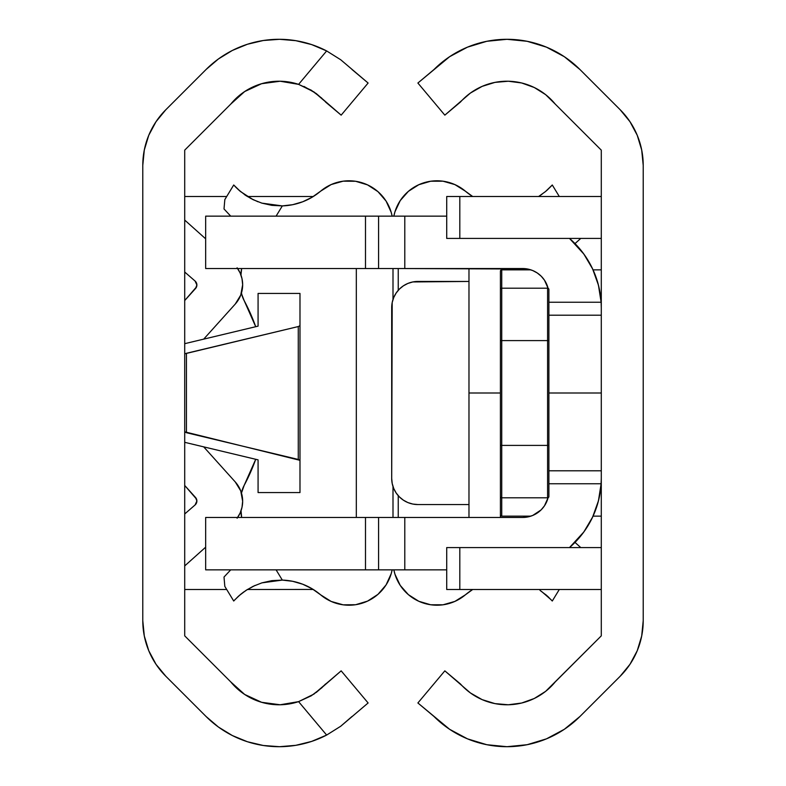 <?xml version="1.0" encoding="UTF-8"?>
<svg xmlns="http://www.w3.org/2000/svg" width="786" height="786" viewBox="0 0 786 786"><rect width="100%" height="100%" fill="white"/><g stroke="black" fill="none" stroke-linecap="round" stroke-linejoin="round"><path stroke-width="1.18" d="M242.009 507.245A28.817 28.817 0 0 0 242.019 507.225L242.648 501.222A28.817 28.817 0 0 0 242.648 501.213L240.742 490.896L235.26 481.946L203.692 446.861L235.26 481.946A28.817 28.817 0 0 1 237.647 517.453M240.133 512.993A28.817 28.817 0 0 0 240.143 512.973L242.019 507.235L240.143 512.983L237.107 518.22M196.539 499.12L184.71 485.453L195.537 497.499L196.883 500.996A5.237 5.237 0 0 0 195.537 497.499A5.237 5.237 0 0 1 195.085 504.956A5.237 5.237 0 0 0 196.883 500.996L195.085 504.956L184.71 513.975L195.085 504.956M196.883 284.994A5.237 5.237 0 0 0 195.085 281.044A5.237 5.237 0 0 1 195.537 288.501A5.237 5.237 0 0 0 196.883 285.004L195.537 288.501L184.71 300.547L196.539 286.88M237.647 268.547A28.817 28.817 0 0 1 235.26 304.054L203.692 339.139L235.26 304.054L240.742 295.104L242.648 284.778A28.817 28.817 0 0 0 242.648 284.768L242.019 278.765A28.817 28.817 0 0 0 242.009 278.745M240.732 295.114A28.817 28.817 0 0 0 240.742 295.094L242.648 284.778M142.787 620.665L142.787 165.335A78.6 78.6 0 0 1 165.807 109.765L206.04 69.532A103.231 103.231 0 0 1 326.642 50.933L340.741 59.775L326.642 50.933L311.629 44.586L295.801 40.675L279.551 39.3L263.3 40.508L247.433 44.252L232.351 50.451L218.439 58.95L206.04 69.532L165.807 109.765L156.041 121.673L148.77 135.261L144.3 150.008L142.787 165.335L142.787 620.665L144.3 635.992L148.77 650.739L156.041 664.327L165.807 676.235A78.6 78.6 0 0 1 142.787 620.665L144.3 635.992M230.789 104.066L244.662 91.549L230.789 104.066L184.71 150.146L184.71 635.854L230.789 681.934L184.71 635.854L184.71 150.146L230.789 104.066A62.359 62.359 0 0 1 298.592 84.367L313.978 91.933L341.163 115.149L316.208 93.514L303.986 86.431M351.981 69.492L368.113 83.031L341.163 115.149L368.113 83.031L340.741 59.775L326.642 50.933L298.592 84.367L326.642 50.933L340.711 59.756M316.208 692.486L341.163 670.851L313.958 694.077L298.592 701.633A62.359 62.359 0 0 1 230.789 681.934L244.662 694.451L230.789 681.934M341.163 670.851L368.113 702.969L340.711 726.244L326.642 735.067L340.741 726.225L368.113 702.969L341.163 670.851M325.522 683.987L321.72 687.878L311.325 695.767L298.592 701.633L326.642 735.067A103.231 103.231 0 0 1 206.04 716.468L165.807 676.235L206.04 716.468L218.439 727.05L232.351 735.549L247.433 741.748L263.3 745.492L279.551 746.7L295.801 745.325L311.629 741.414L326.642 735.067L298.592 701.633L280.16 704.767L261.63 702.301L244.662 694.451M244.662 91.549L261.63 83.699L280.16 81.233L298.592 84.367L311.325 90.233L321.72 98.122M247.433 741.748L263.3 745.492M280.16 704.767L261.63 702.301M261.63 83.699L280.16 81.233M263.3 40.508L247.433 44.252M218.439 58.95L206.04 69.532M144.3 150.008L142.787 165.335M184.71 589.5L226.712 589.5M247.364 589.5L313.201 589.431A52.397 52.397 0 0 1 310.47 589.5M184.71 196.5L226.712 196.5L184.71 196.5M247.364 196.5L310.47 196.5L247.364 196.5M313.201 196.569L310.47 196.5A52.397 52.397 0 0 1 313.201 196.569M326.681 735.048L340.711 726.244L352.02 716.468L340.741 726.225M341.163 115.149L325.522 102.013M298.267 326.554L186.439 353.287L186.439 432.713L298.267 459.446L298.267 326.554L185.152 353.72L186.439 353.287L186.439 432.713L184.71 431.828L299.987 460.331L298.267 459.446L298.267 326.554L299.987 325.669L299.987 492.557L299.987 325.669L298.267 326.554M184.71 343.679L258.073 326.141L258.073 293.443L299.987 293.443L299.987 325.669L299.987 293.443L258.073 293.443L258.073 326.141L184.71 343.679M184.71 442.322L258.073 459.859L258.073 492.557L299.987 492.557L258.073 492.557L258.073 459.859L184.71 442.322M299.987 349.741L299.987 293.443M184.71 220.08L205.667 238.826L184.71 220.08M240.143 273.017L237.107 267.78L240.143 273.017L242.019 278.765L240.143 273.017A28.817 28.817 0 0 0 240.133 273.007M195.085 281.044L184.71 272.025L195.085 281.044L196.883 285.004L196.412 282.822M203.692 339.139L235.26 304.054M205.667 547.174L184.71 565.92L205.667 547.174M242.648 501.222L240.742 490.896A28.817 28.817 0 0 0 240.732 490.896M196.883 500.996L196.412 503.178M244.122 485.473L241.469 493.058A26.203 26.203 0 0 1 244.122 485.473A196.5 196.5 0 0 0 255.715 459.289A196.5 196.5 0 0 1 244.122 485.473L255.715 459.289M255.715 326.711L244.122 300.527A196.5 196.5 0 0 1 255.715 326.711A196.5 196.5 0 0 0 244.122 300.527A26.203 26.203 0 0 1 241.469 292.942A26.203 26.203 0 0 0 241.823 294.554L241.469 292.942M320.609 191.185A43.987 43.987 0 0 1 392.145 216.15L391.241 212.436L386.093 201.098L377.968 191.646L367.524 184.867L355.596 181.271L343.148 181.173L331.161 184.563L320.609 191.185A62.359 62.359 0 0 1 282.321 205.903A62.359 62.359 0 0 0 320.609 191.185L312.111 197.237L302.708 201.776L292.687 204.694L282.321 205.903L271.848 205.352L261.895 203.142L253.151 199.693L240.496 191.548L233.717 184.985L238.404 189.721L233.717 184.985L224.825 199.595L233.717 184.985M392.155 216.15L391.143 212.122M388.736 205.873L385.936 200.852M381.819 195.459L377.791 191.499M372.22 187.392L367.357 184.789M360.686 182.352L355.459 181.252M348.021 180.79L343.05 181.183M332.861 183.855L331.073 184.602M392.145 569.85A43.987 43.987 0 0 1 320.609 594.815A62.359 62.359 0 0 0 282.321 580.097A62.359 62.359 0 0 1 320.609 594.815L331.161 601.437L343.148 604.827L355.596 604.729L367.524 601.133L377.968 594.354L386.093 584.902L391.241 573.564L392.155 569.85L391.143 573.878M234.749 599.885L240.496 594.452L247.472 589.431M238.885 595.847L245.998 590.384L255.096 585.403M245.998 590.384L253.171 586.297L261.935 582.848L271.868 580.648L282.321 580.097L292.687 581.306L302.708 584.224L312.111 588.763L320.609 594.815M234.454 600.199L233.717 601.015L224.825 586.405L224.01 577.042L230.72 569.85L224.01 577.042L224.825 586.405L233.717 601.015L238.394 596.279M356.323 517.453L356.323 268.547L356.323 517.453M230.72 216.15L224.01 208.958L224.825 199.595L224.01 208.958L230.72 216.15M250.321 198.229L257.995 201.786M282.321 205.903L276.092 216.15L282.321 205.903L261.895 203.142L253.151 199.693L245.979 195.616L238.404 189.721M331.073 601.398L332.792 602.115M343.05 604.817L348.021 605.21M355.459 604.748L360.686 603.648M367.357 601.211L372.23 598.598M377.791 594.501L381.819 590.541M385.936 585.148L388.736 580.127M276.092 569.85L282.321 580.097L276.092 569.85M312.111 197.237L302.708 201.776M241.037 274.216L241.656 268.547A26.203 26.203 0 0 0 241.037 274.216L241.037 275.277M241.037 510.723L241.656 517.453A26.203 26.203 0 0 1 241.037 511.784M244.122 300.527L241.823 294.554M253.171 586.297L261.935 582.848L282.243 580.097M243.915 591.819L240.516 594.442M282.321 580.097L261.895 582.858M244.485 194.584L245.998 195.616M239.514 190.703L240.516 191.558M236.694 188.109L234.464 185.81M393.845 216.15L394.955 211.807L400.221 200.617L408.386 191.342L418.82 184.71L430.679 181.232A43.987 43.987 0 0 0 393.855 216.15A43.987 43.987 0 0 1 465.391 191.185L472.681 196.5A62.359 62.359 0 0 1 465.391 191.185A43.987 43.987 0 0 0 443.039 181.202L454.927 184.602L465.391 191.185A62.359 62.359 0 0 0 472.681 196.5M430.679 181.232L443.039 181.202M393 517.453L393 486.544L393 517.453M393 299.456L393 268.547L393 299.456M393.855 569.85A43.987 43.987 0 0 0 465.391 594.815A43.987 43.987 0 0 1 393.855 569.85L394.955 574.193L400.221 585.383L408.386 594.658L418.82 601.29L430.679 604.768L443.039 604.798L454.927 601.398L465.391 594.815A62.359 62.359 0 0 1 472.681 589.5A62.359 62.359 0 0 0 465.391 594.815L454.839 601.437M541.515 591.416L551.271 599.895M548.834 597.429L547.754 596.417M547.675 596.348L552.283 601.015L559.288 589.5L552.283 601.015M551.251 186.115L552.283 184.985L559.288 196.5L552.283 184.985L545.504 191.548L538.636 196.5M547.115 190.153L551.546 185.801M472.681 589.5L465.391 594.815M450.918 602.95L442.95 604.817M437.979 605.21L430.541 604.748M425.314 603.648L418.643 601.211M413.77 598.598L408.209 594.501M404.181 590.532L400.064 585.148M397.254 580.117L394.857 573.878M394.857 212.122L397.254 205.883M400.064 200.852L404.181 195.468M408.209 191.499L413.76 187.402M418.643 184.789L425.314 182.352M430.541 181.252L437.94 180.79M442.882 181.173L450.918 183.05M454.839 184.563L465.391 191.185M546.486 595.297L540.002 590.384M542.085 194.181L540.002 195.616M545.504 594.452L547.606 596.279M547.596 189.721L545.484 191.558M398.237 517.453L398.237 495.691L398.237 517.453M398.237 290.309L398.237 268.547L398.237 290.309M545.641 691.346L534.274 698.489L545.641 691.346L601.29 635.854L601.29 150.146L555.211 104.066L601.29 150.146L601.29 635.854L555.211 681.934A62.359 62.359 0 0 1 460.478 683.987L444.837 670.851L470.46 692.977L482.123 699.619L494.944 703.608L482.123 699.619M643.213 620.665A78.6 78.6 0 0 1 620.193 676.235L579.96 716.468A103.231 103.231 0 0 1 433.98 716.468L417.887 702.969L444.837 670.851L417.887 702.969L449.621 729.3L467.464 738.84L486.829 744.715L506.97 746.7L527.111 744.715L546.476 738.84L564.319 729.3L579.96 716.468L620.193 676.235L629.959 664.327L637.23 650.739L641.7 635.992L643.213 620.665L643.213 165.335L643.213 620.665M482.123 86.381L494.944 82.392L482.123 86.381L470.46 93.023L444.837 115.149L460.478 102.013A62.359 62.359 0 0 1 555.211 104.066L545.641 94.654L534.274 87.511L545.641 94.654M444.837 115.149L417.887 83.031L433.98 69.532A103.231 103.231 0 0 1 579.96 69.532L620.193 109.765A78.6 78.6 0 0 1 643.213 165.335L641.7 150.008L637.23 135.261L629.959 121.673L620.193 109.765L579.96 69.532L564.319 56.7L546.476 47.16L527.111 41.285L506.97 39.3L486.829 41.285L467.464 47.16L449.621 56.7L417.887 83.031L444.837 115.149M494.944 82.392L508.326 81.233L521.639 82.972L534.274 87.511M521.639 703.028L508.326 704.767L494.944 703.608L508.326 704.767L521.639 703.028L534.274 698.489M629.959 664.327L637.23 650.739M643.213 165.335L641.7 150.008M579.96 69.532L564.319 56.7L546.476 47.16M467.464 47.16L449.621 56.7L433.98 69.532M508.326 81.233L521.639 82.972M433.98 716.468L449.621 729.3L467.464 738.84M546.476 738.84L564.319 729.3M601.29 589.5L459.81 589.5L459.81 547.577L601.29 547.577L446.713 547.577L446.713 589.5L601.29 589.5M459.81 547.577L446.713 547.577L446.713 589.5L459.81 589.5L459.81 547.577L601.29 547.577M446.713 238.423L601.29 238.423L459.81 238.423L459.81 196.5L601.29 196.5L446.713 196.5L446.713 238.423L459.81 238.423L459.81 196.5L446.713 196.5L446.713 238.423M403.336 500.142L407.865 502.559L403.336 500.142L399.367 496.88L396.105 492.91L393.688 488.381L392.194 483.469L391.693 478.36L391.693 307.64A26.203 26.203 0 0 1 417.887 281.447L412.778 281.948L468.977 281.447L417.887 281.447A26.203 26.203 0 0 0 392.194 302.531L393.688 297.619L396.105 293.09L399.367 289.12L403.336 285.858L407.865 283.441L412.778 281.948M468.977 504.553L417.887 504.553L468.977 504.553L417.887 504.553L412.778 504.052L407.865 502.559M391.693 307.64L391.693 478.36L392.194 302.531M392.194 483.469A26.203 26.203 0 0 0 417.887 504.553A26.203 26.203 0 0 1 391.693 478.36L391.693 478.36M643.203 272.241L643.213 267.289M580.775 238.423L575.008 243.581M580.775 547.577L575.008 542.419L580.775 547.577M601.29 315.206L548.893 315.206L601.29 315.206M548.893 393L601.29 393L548.893 393M548.893 470.794L601.29 470.794L548.893 470.794M548.088 288.305L544.472 280.189L541.22 276.22L537.251 272.968L532.712 270.541L527.799 269.058L404.79 268.547L404.79 216.15L446.713 216.15L205.667 216.15L365.49 216.15L365.49 268.547L522.69 268.547A26.203 26.203 0 0 1 548.088 288.305M600.926 299.741L601.123 302.237A91.697 91.697 0 0 0 569.496 238.423L583.831 254.025L592.615 268.91L598.441 285.171L601.123 302.237L548.893 302.237L601.123 302.237L601.29 307.847L601.172 303.131M599.463 289.612L597.615 282.135M594.589 273.44L591.426 266.474M586.818 258.398L582.485 252.208M576.374 245.016L571.078 239.828M600.416 295.182L601.29 295.182L600.416 295.182M601.29 269.863L593.047 269.863L601.29 269.863M593.047 516.137L601.29 516.137L593.047 516.137M601.29 490.818L600.416 490.818L601.29 490.818M601.172 482.859L601.29 478.153L601.123 483.763L598.441 500.829L592.615 517.09L583.831 531.975L569.496 547.577A91.697 91.697 0 0 0 601.123 483.763L548.893 483.763L601.123 483.763L601.29 478.153M571.078 546.172L576.374 540.984M582.485 533.792L586.818 527.603M591.426 519.526L594.589 512.56M597.615 503.865L599.463 496.388M532.712 515.459L527.799 516.942L532.712 515.459L541.023 509.967M527.799 516.942L522.69 517.453L527.799 516.942M205.667 569.85L446.713 569.85L404.79 569.85L404.79 517.453L522.69 517.453L205.667 517.453L205.667 569.85L205.667 517.453L365.49 517.453L365.49 569.85L205.667 569.85M541.22 509.78L544.472 505.811L548.088 497.695A26.203 26.203 0 0 1 522.69 517.453M205.667 268.547L365.49 268.547L205.667 268.547L205.667 216.15L205.667 268.547M378.587 216.15L378.587 268.547L404.79 268.547L404.79 216.15L378.587 216.15L378.587 268.547L365.49 268.547L365.49 216.15L378.587 216.15M378.587 517.453L378.587 569.85L404.79 569.85L404.79 517.453L378.587 517.453L378.587 569.85L365.49 569.85L365.49 517.453L378.587 517.453M600.936 486.249L601.28 479.155M548.893 289.513L548.893 496.487A1.307 1.307 0 0 1 547.577 497.803L547.577 445.397L501.733 445.397L501.733 340.603L547.577 340.603L547.577 288.197L501.733 288.197L501.733 340.603L547.577 340.603L547.577 445.397L501.733 445.397L501.733 497.803L547.577 497.803L547.577 499.434L547.577 497.803A1.307 1.307 0 0 0 548.893 496.487L548.893 445.397L547.577 445.397L547.577 497.803L501.733 497.803L501.733 516.137L530.874 516.137L501.733 516.137L501.733 497.803A1.307 1.307 0 0 1 500.417 496.487L500.417 514.83A1.307 1.307 -179.9 0 0 501.733 516.137A1.307 1.307 0 0 1 500.417 514.83L500.417 496.487A1.307 1.307 0 0 0 501.733 497.803L501.733 445.397L500.417 445.397L500.417 496.487L500.417 445.397L501.733 445.397L501.733 340.603L500.417 340.603L500.417 445.397L500.417 340.603L501.733 340.603L501.733 288.197A1.307 1.307 0 0 0 500.417 289.513L500.417 340.603L500.417 289.513A1.307 1.307 0 0 1 501.733 288.197L501.733 269.863L501.733 288.197L547.577 288.197L547.577 286.566L547.577 445.397L548.893 445.397L548.893 340.603L547.577 340.603L548.893 340.603L548.893 289.513A1.307 1.307 0 0 0 547.577 288.197A1.307 1.307 0 0 1 548.893 289.513M500.417 271.17L500.417 290.879L500.417 271.17A1.307 1.307 0 0 1 501.733 269.863A1.307 1.307 0 0 0 500.417 271.17M530.874 269.863L501.733 269.863L530.874 269.863M500.417 393L468.977 393L468.977 268.547L468.977 393L500.417 393L500.417 341.91M500.417 289.513L500.417 271.976M468.977 393L468.977 517.453L468.977 393M500.417 514.024L500.417 517.453"/></g></svg>
